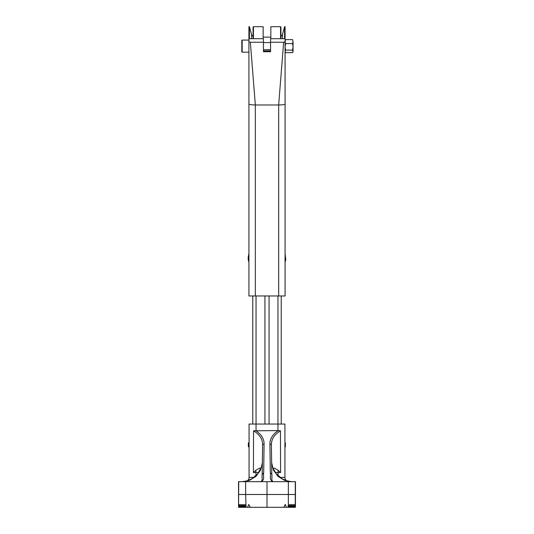 <?xml version="1.0" encoding="UTF-8"?>
<svg xmlns="http://www.w3.org/2000/svg" width="534" height="534" viewBox="0 0 534 534"><rect width="100%" height="100%" fill="white"/><g stroke="black" fill="none" stroke-linecap="round" stroke-linejoin="round"><path stroke-width="0.8" d="M270.558 42.566L263.442 42.566L263.442 50.249L263.442 49.682L270.558 49.682M285.076 295.963L248.924 295.963L248.924 41.792L250.353 42.233L255.332 104.978L278.668 104.978L283.647 42.233L270.558 42.233L270.558 38.715L285.076 38.715L285.076 295.963M270.558 50.897L263.442 50.897L263.442 51.705L270.558 51.705L270.558 42.233M263.442 51.705L263.442 38.715L248.924 38.715L248.924 26.7L249.418 26.7L251.521 34.383A3.131 2.977 0 0 0 253.056 36.245M280.944 38.715L280.944 27.514A1.141 1.081 180 0 0 280.564 26.7L270.845 26.7L270.845 38.715L270.845 37.126L263.155 37.126L263.155 38.715L263.155 26.7L253.436 26.7A1.141 1.081 0 0 0 253.056 27.514L253.056 38.715M248.924 38.715L248.924 41.792M248.924 103.963C249.291 104.577 251.427 104.918 255.332 104.978L255.332 295.963M263.442 42.233L250.353 42.233M285.076 38.715L285.076 26.7L284.582 26.7L282.479 34.383A3.131 2.977 180 0 1 280.944 36.245M283.647 42.233L285.076 41.792M253.436 38.715L253.436 26.7M249.418 38.715L249.418 26.7M280.564 38.715L280.564 26.7M284.582 38.715L284.582 26.7M278.668 295.963L278.668 104.978C282.573 104.918 284.709 104.577 285.076 103.963M281.231 295.963L281.231 424.049M252.769 295.963L252.769 424.049L252.769 295.963M264.937 295.963L264.937 424.049M269.063 295.963L269.063 424.049M295.002 507.3L294.468 507.3L294.735 504.456L295.002 507.3L295.442 507.3L295.462 481.681L238.538 481.681L238.558 507.3L238.731 481.681M280.023 477.416L284.929 477.416L284.929 424.049L277.96 424.049L277.96 430.591L280.47 430.804L280.577 472.583L275.25 472.443M258.75 472.443L253.423 472.583L253.53 430.804L277.96 430.591M277.96 295.963L277.96 424.049L249.071 424.049L249.071 477.416A4.272 4.272 0 0 1 247.496 480.727A4.272 4.272 0 0 0 249.071 477.416L253.977 477.416M295.269 507.3L295.269 494.491L267 494.491L267 481.681M295.269 481.681L295.269 494.491L238.731 494.491L245.653 494.491L245.653 481.681M260.952 468.552L259.637 468.078L255.826 470.307L253.423 472.583M260.632 481.681L260.639 481.681C263.149 480.774 261.64 477.696 262.194 474.079L262.594 445.222C262.808 439.429 259.784 434.623 253.53 430.804M255.733 430.584C261.4 434.402 264.183 438.928 264.076 444.154L263.683 472.797C262.922 476.455 265.124 479.619 261.133 481.681M272.867 481.681C268.876 479.619 271.078 476.455 270.317 472.797L269.924 444.154C269.817 438.928 272.6 434.402 278.267 430.584M280.47 430.804C274.216 434.623 271.192 439.429 271.406 445.222L271.793 473.404M262.601 445.122L262.601 445.209A1.422 1.068 0.6 0 1 262.601 445.209A1.422 1.068 0.6 0 1 264.076 444.154M271.399 445.122L271.399 445.209A1.422 1.068 -0.6 0 1 271.406 445.222A1.422 1.068 -0.6 0 0 269.924 444.154M273.148 468.458L274.363 468.078L278.174 470.307L280.577 472.583M291.644 481.681L284.649 480.426L278.087 476.415L273.495 470.187L271.626 463.165M270.317 472.797L271.806 474.079C272.36 477.696 270.851 480.774 273.368 481.681L273.361 481.681M262.601 445.209L262.187 474.452L263.683 472.797M242.356 481.681L249.351 480.426L255.913 476.415L260.505 470.187L262.374 463.172M284.929 477.416A4.272 4.272 0 0 0 286.504 480.727M277.96 475.647L278.174 470.307M256.04 475.647L255.826 470.307M284.929 442.766L285.356 442.88L285.356 446.771L284.929 446.885M249.071 442.693L248.357 442.88L248.357 446.771L249.071 446.958M241.809 45.11L241.809 40.43L242.169 40.077L242.169 52.172L241.809 51.818L241.809 45.11M242.169 52.172L248.924 52.172L248.924 40.077L242.169 40.077M241.809 44.989L241.809 48.294M285.076 51.818L285.583 52.639L292.532 52.639L293.046 51.818L292.532 50.109L293.046 46.852L292.532 43.588L285.583 43.588L285.076 46.852L285.583 50.109L292.532 50.109M292.532 52.639L293.046 51.377L293.046 41.599L292.532 43.588M285.583 52.639L285.076 51.377L285.583 50.109M292.532 39.603L293.046 41.599L292.532 39.603L285.583 39.603L285.076 41.599L285.583 43.588M285.583 39.603L285.076 40.43M248.217 256.967L248.924 253.59L248.217 256.967L248.217 259.818L248.924 262.221M285.076 262.221L285.783 259.818L285.076 253.59M247.556 507.3L248.737 504.456L250.246 507.3L238.731 507.3M294.468 507.3L267 507.3L267 494.491L245.653 494.491L246.027 507.3M238.998 507.3L239.265 504.456L239.532 507.3M240.066 507.3L240.333 504.456L240.594 507.3M241.128 507.3L241.395 504.456L241.662 507.3M242.189 507.3L242.456 504.456L242.723 507.3M243.257 507.3L243.517 504.456L243.784 507.3M244.318 507.3L244.585 504.456L244.846 507.3M245.38 507.3L245.653 504.523M287.973 507.3L288.353 504.456L288.62 507.3M289.154 507.3L289.415 504.456L289.682 507.3M290.216 507.3L290.483 504.456L290.743 507.3M291.277 507.3L291.544 504.456L291.811 507.3M292.338 507.3L292.605 504.456L292.872 507.3M293.406 507.3L293.667 504.456L293.934 507.3M283.754 507.3L285.263 504.456L286.444 507.3M267 507.3L250.246 507.3M251.521 38.715L251.521 34.383M282.479 38.715L282.479 34.383M256.04 295.963L256.04 430.591M288.347 504.523L288.347 481.681M271.619 462.577L272.887 467.924L276.178 473.691L282.232 478.864L287.679 481.054M262.187 474.452L262.207 473.404M246.314 481.054L251.748 478.878L257.755 473.765L261.493 466.849L262.381 462.577M271.813 474.459L271.399 445.209"/></g></svg>
